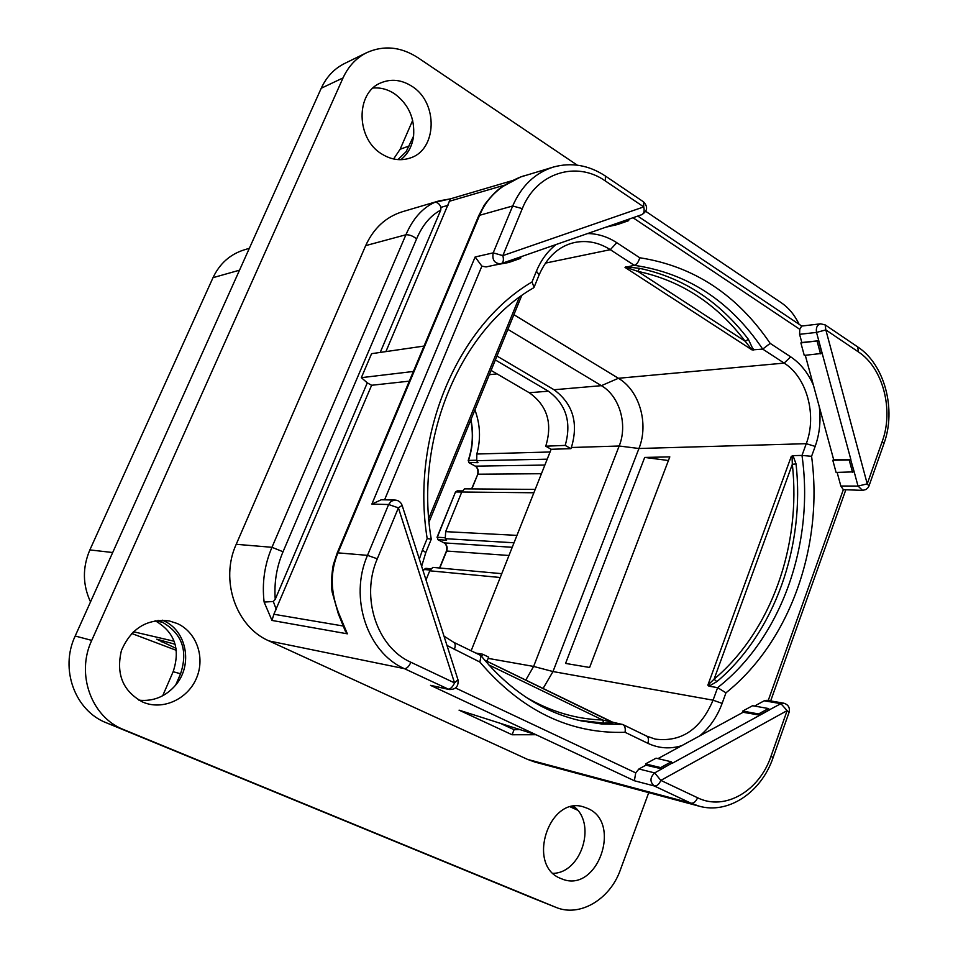 <?xml version="1.0" encoding="UTF-8"?>
<svg xmlns="http://www.w3.org/2000/svg" width="958" height="958" viewBox="0 0 958 958"><rect width="100%" height="100%" fill="white"/><g stroke="black" fill="none" stroke-linecap="round" stroke-linejoin="round"><path stroke-width="1.44" d="M799.116 324.307C794.733 315.098 788.817 307.937 781.369 302.812L645.74 211.347M648.734 792.637L620.389 869.828C610.138 899.311 579.818 917.501 555.903 907.334L123.798 729.649C91.501 717.362 75.73 674.252 91.728 640.387L343.036 77.921C348.365 66.318 356.28 57.875 366.794 52.618C383.787 45.038 400.803 46.714 417.844 57.648L577.255 165.159M142.85 702.13C122.995 691.389 115.846 674.216 121.403 650.614C130.995 628.364 146.969 618.485 169.338 620.952L177.182 623.49C196.186 631.933 205.156 656.553 196.917 677.102C188.942 697.735 165.291 709.938 145.4 703.1L142.85 702.13M382.098 154.19C355.993 139.233 355.226 92.71 380.961 82.819C391.247 78.58 401.522 79.718 411.784 86.208C438.441 102.374 437.291 149.939 410.048 158.046C400.707 161.124 391.391 159.842 382.098 154.19M561.029 878.582C525.702 865.769 549.269 794.421 584.236 807.151L587.338 808.301C622.652 822.156 597.469 893.79 562.047 878.989L561.029 878.582M409.305 381.152L371.62 385.272L367.285 382.853L275.233 599.313L273.317 601.492L264.121 602.079C261.893 583.027 264.516 564.765 271.964 547.305L405.917 234.77L365.681 245.619C373.608 228.255 385.823 216.975 402.324 211.754L438.932 200.929L450.404 198.857M365.681 245.619L236.219 544.3C219.765 580.129 235.967 626.867 269.054 640.95L527.666 759.443L535.043 762.101L698.981 806.133C728.32 814.575 761.347 792.41 773.07 757.682L771.022 756.185L787.129 710.608L780.902 703.663L759.55 715.087L758.568 713.961L742.737 711.064L743.097 712.285L657.954 758.616M530.924 897.347L106.542 722.883C74.963 710.86 59.552 668.923 75.191 636.016L321.241 88.244C326.462 76.915 334.234 68.665 344.557 63.503L366.794 52.618M573.914 806.325L575.363 807.642C596.247 826.012 580.62 872.918 553.125 873.349M162.273 620.173L163.267 620.604C186.678 630.292 193.241 664.84 175.685 685.066C165.674 696.574 153.412 701.615 138.898 700.178M373.045 88.028C380.482 87.406 387.607 89.286 394.397 93.668C408.515 104.123 414.91 118.265 413.581 136.12L406.144 151.663L397.977 159.615M412.67 120.385L400.121 149.268L393.606 158.98M413.581 136.12C412.203 146.119 407.952 153.987 400.851 159.699M158.13 620.341L162.525 622.305C182.14 633.729 188.151 650.877 180.571 673.773L175.685 685.066M155.124 620.736L155.244 620.784C174.691 632.088 180.655 649.057 173.147 671.702L180.571 673.773M162.692 695.771L173.147 671.702M575.363 807.642L572.788 806.492M577.674 810.205L570.501 806.983M90.519 601.875C82.604 584.871 82.376 567.555 89.86 549.916L213.011 277.676C219.61 263.761 229.824 254.553 243.631 250.05L249.343 248.29M176.068 648.374L156.729 639.19L175.158 644.279M131.641 633.454L176.356 650.35M161.938 640.423L161.315 641.836M430.07 570.046L424.154 569.495L425.867 568.345L423.903 569.531L423.316 571.543M437.722 539.51L446.548 540.288L445.266 538.671L445.662 531.642L461.78 492.005L464.486 488.867L535.211 489.394M443.829 542.743L437.938 539.725L437.291 537.246L438.093 539.773L444.141 542.899L512.231 547.281M461.768 492.029L455.745 491.969L457.253 490.867L455.481 492.041L437.291 537.246L444.835 537.689M468.857 462.486L477.982 462.678L476.737 460.678L476.821 454.02C480.928 439.135 480.293 424.43 474.917 409.916M470.761 420.047C473.48 433.89 472.629 447.374 468.211 460.511L469.3 462.846L475.312 466.151L544.874 465.061M471.144 650.781L551.137 449.278L545.749 446.2L565.208 445.398L570.908 448.667L551.137 449.278M545.749 446.2C552.754 423.304 547.246 405.485 529.235 392.72L491.083 370.411M426.011 579.949L429.735 570.8L432.788 567.387L501.752 573.674M486.963 661.248L488.688 657.152L482.652 654.218L481.635 656.493M570.908 448.667L571.375 447.506C578.704 423.029 572.932 403.773 554.047 389.75L496.962 356.029M525.774 680.072L533.618 666.433L619.167 446.009C627.897 424.645 619.598 396.133 601.396 385.667L507.884 329.36M529.235 392.72L548.383 391.199C566.142 404.252 571.746 422.322 565.208 445.398M548.383 391.199L495.358 359.957M482.652 654.218L475.815 653.057M543.078 688.467L552.994 671.546L638.95 448.5C649.009 423.64 639.465 390.541 618.401 378.278L513.895 314.679M612.425 722.14L622.916 724.571L646.638 736.091C648.542 737.325 648.937 739.72 647.812 743.288C658.805 748.438 670.133 749.228 681.773 745.659M613.3 722.715L603.947 723.122L602.582 719.997L613.695 722.524M484.64 660.158L611.755 722.021M480.03 655.188L481.012 655.727L479.886 662.062C521.463 710.68 569.854 734.079 625.071 732.295C625.634 728.379 624.915 725.805 622.916 724.571M646.111 735.924L655.284 739.121C681.378 742.354 700.645 729.373 713.063 700.178L717.626 687.64L708.956 686.191L707.854 685.162L791.284 456.391L793.008 455.613L801.99 455.433L806.265 443.686L638.95 448.5L619.167 446.009L571.375 447.506M669.81 456.894L644.698 457.421L565.567 663.415L589.613 667.475L669.81 456.894M793.008 455.613L796.038 463.923C805.163 545.988 774.759 632.759 716.847 681.653L708.956 686.191M791.284 456.391L792.074 457.397L792.326 464.295L796.038 463.923M716.847 681.653L714.069 679.198L707.854 685.162M717.626 687.64L725.96 692.826C790.326 641.381 823.617 545.521 811.582 456.307L801.99 455.433C814.551 543.138 781.512 637.896 717.626 687.64M805.295 355.31L833.711 459.816L832.789 460.247L836.095 472.426L854.189 471.863L858.021 486.077L840.837 486.017L837.136 472.414M811.582 456.307L815.174 446.392L806.265 443.686C817.126 415.233 806.887 377.284 784.147 363.094L762.7 349.095L752.042 349.921L625.023 267.426L634.268 265.318L610.306 249.679L545.377 263.127M752.042 349.921L745.216 341.288L748.378 339.3L753.383 350.065M627.274 266.971L639.645 268.36L637.824 271.365L627.215 267.773L627.274 266.971L625.502 266.983M625.023 267.426L627.215 267.773M762.7 349.095L770.184 343.383C737.025 294.621 693.544 266.084 639.716 257.75C638.615 261.953 636.795 264.48 634.268 265.318C687.341 273.018 730.152 300.944 762.7 349.095M431.256 539.222C414.012 438.237 460.726 329.504 533.474 287.915L534.073 287.28L532.013 281.963C457.505 325.66 410.467 435.794 427.172 538.528L431.256 539.222L425.783 552.622L422.466 550.048L419.341 559.125M671.283 761.79L672.265 762.963L661.631 768.807L660.649 767.609L671.283 761.79L656.074 758.173L645.524 763.921L645.896 765.179L638.938 768.975L635.729 772.878L634.364 780.746L536.025 734.726L459.05 710.141L512.099 734.762L536.025 734.726L430.513 685.341L449.206 689.532C455.816 689.616 458.738 686.347 457.96 679.737L402.132 505.369C400.863 502.076 398.48 500.304 394.971 500.052L391.211 501.226L388.625 504.519L371.884 504.088L381.308 499.765L394.971 500.052M641.788 214.676C647.536 211.035 648.111 206.76 643.536 201.863L643.74 206.904C644.65 210.94 643.992 213.538 641.752 214.688L501.369 263.582C503.405 262.48 503.896 259.822 502.842 255.618L643.74 206.904L605.432 181.026C576.5 160.393 536.396 172.787 522.302 208.628L502.842 255.618L493.202 252.864C491.969 259.774 494.4 263.426 500.507 263.821L486.077 266.935L481.874 266.144L384.577 499.837M494.759 265.055L508.782 262.48L520.625 258.349L520.913 257.067L508.973 260.911L520.913 257.067M858.44 351.933L857.673 346.904L825.149 324.87L825.832 329.911L867.241 483.862L882.246 441.41C893.946 409.88 882.953 367.812 858.44 351.933L825.832 329.911L816.527 332.414L818.779 340.725L801.822 342.521L799.595 334.318L799.774 329.312L633.01 217.729M801.822 342.521L800.876 342.916L804.265 355.406L822.192 353.37L850.86 459.541L833.711 459.816M768.232 700.514L843.339 489.658L840.837 486.017M764.221 700.789L766.975 700.298L783.668 703.16L780.902 703.663L764.221 700.789L754.545 706.058M758.568 713.961L768.472 708.537L752.581 705.711L742.737 711.064M832.789 460.247L849.195 459.984L852.524 472.318M849.195 459.984L850.668 459.624L853.997 471.959M854.189 471.863L850.668 459.624M862.595 490.376L865.996 489.502L868.152 487.562L868.966 486.017L867.241 483.862L858.021 486.077L862.595 490.376L843.339 489.658M800.876 342.916L818.779 340.725L822.192 353.37M818.587 340.809L822 353.454M817.102 341.204L820.515 353.849M825.149 324.87L820.623 323.816L801.642 326.067L799.774 329.312M628.975 219.43L628.628 220.675L617.635 224.507L617.97 223.262L628.903 219.166M605.779 227.214L617.635 224.507M508.782 262.48L509.057 261.199M605.432 181.026L605.336 175.985C588.751 165.111 571.435 162.13 553.401 167.051C535.091 172.847 521.523 185.816 512.686 205.982L493.202 252.864L475.132 256.983L481.874 266.144M409.485 528.349L404.935 513.967M377.296 558.801L367.501 555.353L388.625 504.519L398.396 507.848L377.296 558.801C360.388 597.337 377.009 647.416 410.898 662.265L454.535 682.886L398.396 507.848L402.132 505.369M430.513 685.341L447.997 689.125C450.428 689.197 452.607 687.114 454.535 682.886L457.96 679.737M447.961 648.506L452.427 662.433M512.099 734.762L514.051 729.709L500.387 723.338M520.074 729.625L514.051 729.709M661.631 768.807L645.896 765.179M645.524 763.921L660.649 767.609M773.082 757.634L789.117 712.225L787.129 710.608L660.828 780.387L654.685 772.914L672.265 762.963M759.55 715.087L743.097 712.285M768.472 708.537L769.466 709.65M698.981 806.133L690.922 803.175C693.664 803.475 695.879 801.666 697.58 797.763L660.828 780.387C659.104 784.351 656.877 786.195 654.182 785.931L690.922 803.175L527.666 759.443M672.348 763.227L769.537 709.902M410.898 662.265C408.934 666.54 406.767 668.672 404.408 668.66C367.213 652.494 348.904 597.576 367.501 555.353L337.97 552.862C330.031 571.71 330.366 591.996 338.952 613.743L347.359 633.825L271.976 620.437L264.121 602.079M520.505 177.026L520.733 176.943C500.663 185.038 487.023 197.671 479.802 214.843L337.97 552.862L337.18 553.005L333.564 564.011C333.049 564.478 330.271 582.464 332.21 592.236L338.342 613.862L338.952 613.743M553.401 167.051L520.613 176.979L501.513 187.205C493.753 192.175 483.515 205.766 483.826 205.958L478.82 215.514L337.18 553.005M275.233 599.313C274.024 582.596 276.623 566.741 283.041 551.748L416.574 238.925C413.066 235.991 409.509 234.614 405.917 234.77C412.802 218.795 422.37 208.006 434.597 202.413L450.559 198.809M424.023 346.066L371.572 353.682L361.346 377.668L413.365 371.464M367.285 382.853L361.346 377.668M338.342 613.862L345.371 631.238L347.359 633.825M371.62 385.272L273.868 614.258L271.976 620.437M434.597 202.413C437.267 202.006 439.387 203.647 440.979 207.347L440.74 210.113L380.218 352.424M416.574 238.925C422.454 225.154 430.513 215.55 440.74 210.113M512.267 180.631L450.464 198.833L385.906 351.598M644.698 457.421L668.421 460.523M106.542 722.883L123.798 729.649M530.205 897.059L555.544 907.178M75.191 636.016L91.728 640.387M321.241 88.244L343.036 77.921M400.121 149.268L409.341 145.891M155.244 620.784L162.525 622.305M89.86 549.916L112.685 552.526M213.011 277.676L239.5 270.192M133.378 631.729L174.176 641.261M439.782 568.022L446.691 550.97C447.781 547.437 446.919 544.755 444.141 542.899L443.973 542.863C444.644 542.132 447.925 546.683 446.44 551.018L508.973 555.484M471.851 488.915L477.814 474.198C478.88 470.737 478.042 468.043 475.312 466.151L469.097 462.798L468.211 460.511M471.611 488.915L477.814 474.198L541.438 473.719M474.94 465.935L475.108 466.103C475.443 465.54 479.012 469.097 477.551 474.294M476.521 460.247L468.474 460.415C472.941 447.158 473.755 433.567 470.929 419.628M445.266 538.671L514.015 542.791M476.737 460.678L547.21 459.181M500.232 577.506L429.735 570.8M445.662 531.642L516.961 535.378M533.869 492.771L461.78 492.005M476.821 454.02L550.072 451.984M489.322 374.71L497.034 373.883M699.603 735.96C709.662 727.697 717.171 716.847 722.128 703.4L713.063 700.178L552.994 671.546L533.618 666.433L488.197 658.385M554.047 389.75L601.396 385.667L618.401 378.278L784.147 363.094L790.685 356.843L770.184 343.383M578.357 720.212L603.947 723.122M481.012 655.727C509.716 690.682 543.198 712.417 581.47 720.931L601.923 724.02L622.389 724.392M488.748 664.876L602.582 719.997C576.045 719.159 550.527 711.578 526.014 697.244M625.071 732.295L647.812 743.288M792.074 457.397L793.332 455.984M792.326 464.295C801.367 545.318 771.274 630.987 714.069 679.198L792.326 464.295M709.279 684.503L709.495 686.024M815.174 446.392C819.653 433.734 821.018 420.502 819.258 406.671M813.426 385.212C808.073 372.878 800.493 363.429 790.685 356.843M748.378 339.3C719.446 301.291 683.21 277.64 639.645 268.36M751.85 348.76L753.479 349.023M745.216 341.288L637.824 271.365C680.827 280.478 716.632 303.782 745.216 341.288M639.716 257.75L616.784 242.697C607.623 236.746 597.9 233.692 587.601 233.548M556.107 244.518C547.569 251.236 541.007 260.145 536.396 271.246L539.162 274.79C547.114 256.912 558.837 246.17 574.333 242.554C586.871 240.003 598.858 242.374 610.306 249.679L616.784 242.697M519.272 297.399L428.777 518.398M427.172 538.528L422.466 550.048M446.991 645.476L479.886 662.062M453.374 642.231L453.841 642.375C455.469 643.489 455.625 645.92 454.296 649.68M455.553 688L635.729 772.878M536.396 271.246L532.013 281.963M722.128 703.4L725.96 692.826M799.595 334.318L816.527 332.414C815.785 327.744 817.15 324.87 820.623 323.816M501.621 263.474L508.973 260.911M475.132 256.983L371.884 504.088M522.302 208.628L512.686 205.982L478.82 215.514M269.054 640.95L404.408 668.66L449.206 689.532M638.938 768.975L654.685 772.914C649.919 777.477 649.752 781.824 654.182 785.931L634.364 780.746M882.246 441.41L883.923 443.662L869.002 485.91M697.58 797.763C724.835 811.366 759.419 790.985 771.022 756.185M283.041 551.748L271.964 547.305L236.219 544.3M525.319 175.362L520.733 176.943M342.736 625.933L273.868 614.258M276.335 609.695L273.317 601.492M440.979 207.347L447.997 205.335M449.194 201.324L504.411 185.181M530.564 897.203L555.903 907.334M423.22 571.219L423.903 569.531M439.542 568.01L446.44 551.018M437.04 537.306L455.481 492.041M430.801 568.801L425.867 568.345M462.283 490.915L457.253 490.867M484.604 660.098L612.713 722.236M521.679 295.663L429.076 521.894M425.783 552.622L421.64 566.298M443.997 636.124L453.841 642.375L480.485 655.32M801.726 326.055L637.765 216.077M770.663 700.933L845.639 490.268M883.959 443.542C896.568 409.389 884.581 364.315 857.673 346.904M789.141 712.165C790.075 707.567 788.254 704.561 783.668 703.16M643.536 201.863L605.336 175.985M539.162 274.79L534.073 287.28"/></g></svg>
